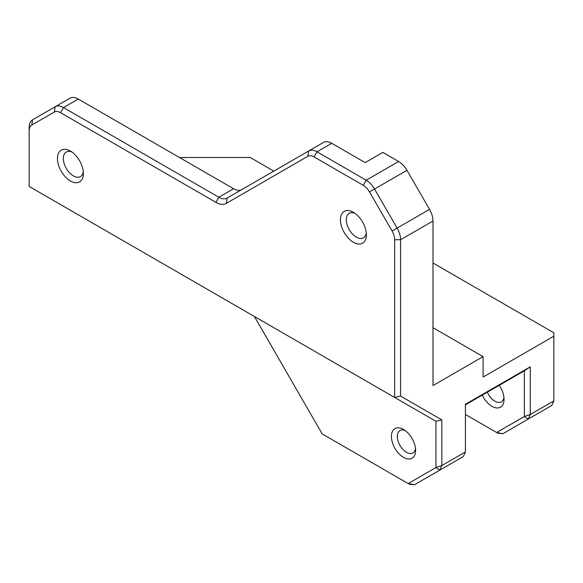 <?xml version="1.0" encoding="UTF-8"?>
<svg xmlns="http://www.w3.org/2000/svg" width="583" height="583" viewBox="0 0 583 583"><rect width="100%" height="100%" fill="white"/><g stroke="black" fill="none" stroke-linecap="round" stroke-linejoin="round"><path stroke-width="0.87" d="M353.4 212.307L353.4 212.307A18.343 10.589 -120 0 0 340.436 219.791A18.343 10.589 -120 0 0 353.4 242.258A18.343 10.589 -120 0 0 366.372 234.774A18.343 10.589 -120 0 0 353.4 212.307L353.4 212.307M366.277 232.901A14.174 8.184 60 0 1 363.435 237.857A14.174 8.184 60 0 1 349.261 229.673A14.174 8.184 60 0 1 349.261 213.305A14.174 8.184 60 0 1 354.974 213.32M394.669 239.73L394.669 397.475L435.938 421.298L435.938 467.544L408.187 483.562L322.195 433.92L254.399 316.489L435.938 421.298L441.834 419.891L400.565 396.061L394.669 397.475L29.15 186.436L29.15 130.811A12.505 7.222 60 0 1 31.737 125.083L54.314 112.053A12.505 7.222 60 0 1 60.566 112.672L215.87 202.337A20.842 12.032 -120 0 0 226.291 203.372L307.817 156.302A12.505 7.222 60 0 1 314.069 156.922L363.26 185.321A12.505 7.222 60 0 1 369.513 191.916L392.082 231.014A12.505 7.222 60 0 1 394.669 239.73L400.565 239.73A16.674 9.627 -120 0 0 397.11 228.106L374.541 189.016A16.674 9.627 -120 0 0 366.204 180.213L317.021 151.813A16.674 9.627 -120 0 0 308.684 150.99L227.159 198.06A16.674 9.627 60 0 1 218.814 197.236L63.511 107.571A16.674 9.627 -120 0 0 55.174 106.74L32.604 119.777A16.674 9.627 -120 0 0 29.15 127.407L29.15 130.811M70.419 180.992A18.343 10.589 -120 0 0 83.391 173.508A18.343 10.589 -120 0 0 70.419 151.041A18.343 10.589 -120 0 0 57.447 158.525A18.343 10.589 -120 0 0 70.419 180.992M83.296 171.635A14.174 8.184 60 0 1 80.454 176.591A14.174 8.184 60 0 1 73.363 175.891A14.174 8.184 60 0 1 64.108 163.4A14.174 8.184 60 0 1 66.28 152.039A14.174 8.184 60 0 1 71.986 152.054M415.497 448.516A12.921 7.462 60 0 1 412.924 452.911A12.921 7.462 60 0 1 402.962 449.449A12.921 7.462 60 0 1 397.322 436.448A12.921 7.462 60 0 1 400.004 430.531A12.921 7.462 60 0 1 405.09 430.494M391.426 436.448A17.089 9.867 -120 0 0 403.516 457.378A17.089 9.867 -120 0 0 415.599 450.404A17.089 9.867 -120 0 0 403.516 429.467A17.089 9.867 -120 0 0 391.426 436.448M482.265 395.121A17.089 9.867 -120 0 0 495.754 407.809A17.089 9.867 -120 0 0 504.033 399.348A17.089 9.867 -120 0 0 499.179 385.356M503.931 397.46A12.921 7.462 60 0 1 501.358 401.855A12.921 7.462 60 0 1 487.322 392.199M524.372 370.81L524.372 416.488L496.621 432.506L465.416 414.491M502.874 433.708L497.846 433.213L496.621 432.506L502.874 433.708L528.183 419.097L524.372 416.488L530.268 414.491L528.183 419.097L551.766 405.484L553.85 400.878L553.85 332.798L432.994 263.02M273.813 171.125L250.231 157.505L179.491 157.505M414.44 484.765L409.412 484.269L408.187 483.562L414.44 484.765L439.75 470.153L435.938 467.544L441.834 465.547L439.75 470.153L463.332 456.54L465.416 451.934L441.834 465.547L441.834 419.891M465.416 404.85L524.445 370.766L530.268 366.838L465.416 404.281L465.416 451.934M553.85 400.878L530.268 414.491L530.268 366.838M54.314 112.053L55.174 106.74L69.916 98.236A16.674 9.627 -120 0 1 78.253 99.059L63.511 107.571L60.566 112.672M307.817 156.302L308.684 150.99L323.419 142.478A16.674 9.627 -120 0 1 331.756 143.309L317.021 151.813L314.069 156.922M400.565 396.061L400.565 239.73L432.994 221.008L432.994 385.56L483.103 356.628L432.994 327.697M553.85 336.202L483.103 377.048L483.103 356.628M363.26 185.321L366.204 180.213L398.634 161.491A16.674 9.627 60 0 1 406.97 170.294L429.54 209.384A16.674 9.627 60 0 1 432.994 221.008M398.634 161.491L382.878 152.396L365.191 162.613L331.756 143.309M241.85 189.577A16.674 9.627 60 0 1 233.557 188.724L78.253 99.059M31.737 125.083L32.604 119.777M215.87 202.337L218.814 197.236L233.557 188.724M226.291 203.372L227.159 198.06M369.513 191.916L406.97 170.294M392.082 231.014L429.54 209.384M55.174 106.74L69.916 98.236L55.174 106.74"/></g></svg>
